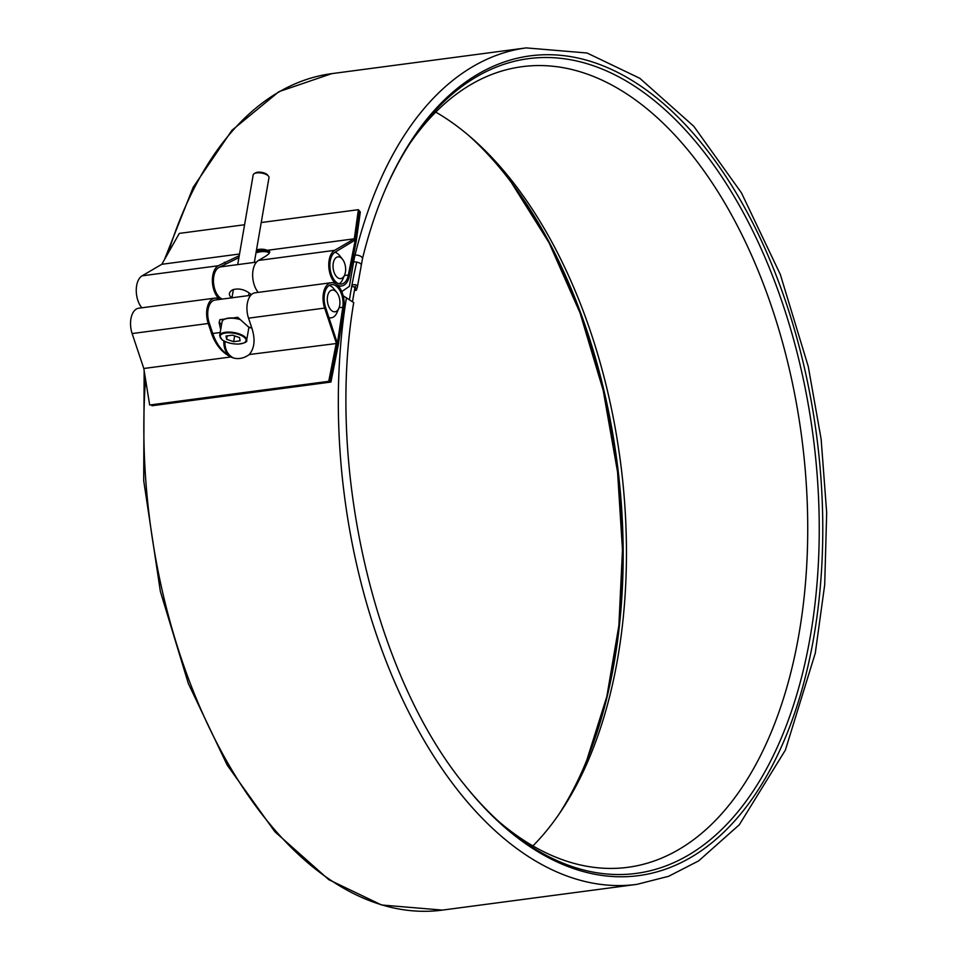 <?xml version="1.0" encoding="UTF-8"?>
<svg xmlns="http://www.w3.org/2000/svg" width="958" height="958" viewBox="0 0 958 958"><rect width="100%" height="100%" fill="white"/><g stroke="black" fill="none" stroke-linecap="round" stroke-linejoin="round"><path stroke-width="1.44" d="M233.644 341.683L226.615 339.276L226.04 336.019L232.507 335.168L239.536 337.575L240.111 340.832L233.644 341.683L234.65 335.899M224.088 319.469A13.149 5.233 9.8 0 1 224.352 319.313A13.149 5.233 9.8 0 1 239.584 319.086M240.003 319.493A13.699 5.449 -170.2 0 0 223.801 319.625A13.699 5.449 -170.2 0 0 222.064 321.732L219.669 335.599A13.699 5.449 9.8 0 1 229.633 332.091A13.699 5.449 9.8 0 1 244.35 336.45A13.699 5.449 9.8 0 1 246.661 340.258L248.912 327.241M254.217 173.626L255.606 172.835A6.646 2.646 9.8 0 1 266.743 174.26A6.646 2.646 9.8 0 1 267.402 174.871L268.444 176.08A8.011 3.185 -170.2 0 0 267.641 175.35A8.011 3.185 -170.2 0 0 254.217 173.626A8.011 3.185 -170.2 0 0 253.199 174.847L237.692 264.659M254.337 262.408L268.994 177.577A8.011 3.185 -170.2 0 0 268.444 176.08M227.202 335.863L226.615 339.276M214.796 298.13L138.694 308.213A18.358 10.394 82.5 0 0 132.132 333.564L143.808 368.495L230.818 356.975C222.076 352.568 215.742 344.976 211.814 334.198L208.233 323.493A18.358 10.394 -97.5 0 1 214.796 298.13A18.358 10.394 -97.5 0 1 219.633 299.423M331.193 282.718L255.091 292.801A18.358 10.394 82.5 0 0 248.529 318.164L252.098 328.857C255.403 339.719 254.457 348.281 249.284 354.532L337.408 343.383L325.564 307.338A16.442 9.305 -97.5 0 1 331.444 284.622A16.442 9.305 -97.5 0 1 342.808 307.219L337.408 343.383L329.839 381.679L337.408 343.383L338.509 343.742L330.941 382.05L328.738 381.32L336.306 343.012L324.63 308.081A18.358 10.394 82.5 0 1 331.193 282.718A18.358 10.394 82.5 0 1 343.874 307.949L338.509 343.742M249.284 354.532A24.657 19.591 108.4 0 1 232.782 357.777A24.657 19.591 108.4 0 1 230.818 356.975M143.808 368.495L149.664 405.018L328.738 381.32M250.757 295.303L215.047 300.034A16.442 9.305 82.5 0 0 209.167 322.75L213.143 334.641C216.843 344.868 222.807 352.281 231.058 356.879A24.657 19.591 -71.6 0 0 233.333 357.945A24.657 19.591 108.4 0 1 231.632 357.19C226.22 354.041 223.609 348.604 223.801 340.88M149.664 405.018L329.839 381.679L151.879 405.761L330.941 382.05M224.926 341.443C224.783 349.227 227.489 354.652 233.034 357.705A24.657 19.591 -71.6 0 0 233.896 358.1M335.312 291.016A10.957 6.203 82.5 0 0 327.732 295.387A10.957 6.203 82.5 0 0 330.69 309.685A10.957 6.203 82.5 0 0 338.881 308.248A10.957 6.203 82.5 0 0 336.785 292.465A10.957 6.203 82.5 0 0 335.312 291.016M251.918 328.307L248.218 326.738L237.8 317.314L232.746 317.984M221.526 324.798A16.442 6.538 9.8 0 1 219.406 321.289M248.817 327.792L249.583 327.684M224.938 319.014L219.885 319.685L219.131 322.559L220.687 329.708M329.277 285.412A16.442 9.305 -97.5 0 1 331.696 286.658A16.442 9.305 -97.5 0 1 333.899 288.837L336.785 292.465M338.881 308.248L337.036 312.512A16.442 9.305 -97.5 0 1 331.288 317.805A16.442 9.305 -97.5 0 1 329.001 317.625M341.048 257.834A10.957 6.203 82.5 0 0 333.468 262.205A10.957 6.203 82.5 0 0 336.414 276.503A10.957 6.203 82.5 0 0 344.605 275.066A10.957 6.203 82.5 0 0 342.521 259.283A10.957 6.203 82.5 0 0 341.048 257.834M235.345 264.923L246.841 263.402M251.391 294.657L250.589 293.998C244.518 289.304 238.482 287.939 232.507 289.879C229.237 291.951 228.555 294.214 230.447 296.669L232.028 297.411M335.001 252.217A16.442 9.305 -97.5 0 1 337.432 253.463A16.442 9.305 -97.5 0 1 339.635 255.642L342.521 259.283M344.605 275.066L342.76 279.329A16.442 9.305 -97.5 0 1 339.192 283.843M469.025 135.761A410.91 232.686 -97.5 0 1 505.596 175.003A410.91 232.686 -97.5 0 1 583.973 766.987A410.91 232.686 -97.5 0 1 558.861 814.396M343.18 295.794L353.718 302.584C326.031 466.067 373.967 674.24 464.391 784.686L464.391 784.686A413.461 234.135 -97.5 0 0 788.087 730.93A413.461 234.135 -97.5 0 0 712.069 156.705A413.461 234.135 -97.5 0 0 385.535 189.037L385.535 189.037A413.461 234.135 -97.5 0 0 362.411 258.947A4.934 2.299 13.7 0 0 362.471 258.756C368.602 233.68 376.29 210.437 385.535 189.037L384.685 191.013M361.13 265.103A4.934 1.964 -170.2 0 0 361.202 264.875A4.934 1.964 -170.2 0 0 358.771 262.66A4.934 1.964 -170.2 0 0 353.61 261.989L349.407 286.31L341.766 291.615M385.116 190.019A410.91 232.686 -97.5 0 1 701.663 149.053A410.91 232.686 -97.5 0 1 780.028 741.037A410.91 232.686 -97.5 0 1 463.72 783.836M355.346 286.478L354.652 290.502L356.352 290.25L357.358 287.161C357.322 284.885 355.526 284.179 351.969 285.041M354.652 290.502L355.622 287.556L351.742 286.238M349.478 299.507A420.227 237.967 -97.5 0 1 350.724 291.998A420.227 237.967 -97.5 0 1 356.735 262.109M352.544 301.578A414.754 234.866 -97.5 0 1 353.765 294.274A414.754 234.866 -97.5 0 1 355.19 286.322M435.758 112.098A403.797 228.663 -97.5 0 1 510.913 179.517A403.797 228.663 -97.5 0 1 587.925 761.251A403.797 228.663 -97.5 0 1 532.899 845.902M409.796 143.604A403.797 228.663 -97.5 0 1 521.99 66.701A403.797 228.663 -97.5 0 1 801.666 436.992A403.797 228.663 -97.5 0 1 627.969 867.301A403.797 228.663 -97.5 0 1 499.633 822.239M356.232 241.153L355.262 239.979L335.096 252.17A16.442 9.305 82.5 0 0 330.426 270.851A16.442 9.305 82.5 0 0 341.491 284.023A16.442 9.305 82.5 0 0 348.365 275.03L355.262 239.979L354.304 238.805L358.376 209.682L359.346 210.868L355.262 239.979L359.346 210.868L360.316 212.041L356.232 241.153L349.419 275.88A18.358 10.394 -97.5 0 1 341.743 285.927A18.358 10.394 -97.5 0 1 329.384 271.21A18.358 10.394 -97.5 0 1 334.605 250.349L354.304 238.805L267.282 250.325L269.473 251.259C270.36 252.517 268.707 254.397 264.528 256.888L258.504 260.432A18.358 10.394 82.5 0 0 252.649 274.754A18.358 10.394 82.5 0 0 258.241 292.382M219.669 299.423A18.358 10.394 -97.5 0 1 212.389 281.688A18.358 10.394 -97.5 0 1 218.208 265.761L239.237 255.666M141.844 307.793A18.358 10.394 -97.5 0 1 136.252 290.154A18.358 10.394 -97.5 0 1 142.107 275.832L161.806 264.288L239.524 254.002M256.516 249.822A24.657 15.017 140.6 0 1 267.282 250.325M358.376 209.682L261.223 222.543M244.577 224.747L179.314 233.393L161.806 264.288M269.725 252.074L268.959 251.846A24.657 15.017 -39.4 0 0 256.253 251.319A24.657 15.017 140.6 0 1 268.491 251.619L269.677 252.325M238.901 257.618L218.699 267.581A16.442 9.305 82.5 0 0 213.646 283.831A16.442 9.305 82.5 0 0 222.292 299.076M269.485 252.816L269.21 252.673A24.657 15.017 -39.4 0 0 255.99 252.864M222.328 339.851A13.149 5.233 -170.2 0 0 244.769 342.425A13.149 5.233 -170.2 0 0 232.123 333.001A13.149 5.233 -170.2 0 0 222.328 339.851M132.132 333.564L208.233 323.493M248.529 318.164L324.63 308.081M339.096 307.71L342.808 307.219M211.814 334.198L213.143 334.641M504.938 174.164A413.461 234.135 -97.5 0 1 583.542 767.969M168.177 253.032A421.879 238.901 -97.5 0 1 331.707 73.646L278.874 91.693L231.932 130.312L193.193 187.265L164.441 259.63M353.454 255.331L355.035 255.115A421.879 238.901 -97.5 0 1 526.217 47.9L587.038 53.001L639.836 78.317L693.796 126.288L741.444 192.869L780.303 274.419L808.265 366.495L821.138 439.171L826.682 512.674L824.706 584.739L815.282 653.164L785.404 750.054L739.337 824.73L698.741 860.823L668.672 876.283L636.95 884.354L442.44 910.1A421.879 238.901 -97.5 0 1 145.52 379.212M636.95 884.354A421.879 238.901 -97.5 0 1 346.449 297.663M357.358 287.161L362.471 258.756A4.934 2.299 13.7 0 0 360.208 256.061A4.934 2.299 13.7 0 0 355.035 255.115A79.442 44.99 -97.5 0 0 353.61 261.989L352.101 262.193M334.605 250.349L258.504 260.432M218.208 265.761L142.107 275.832M348.365 275.03L344.401 275.545M224.244 262.217L225.405 263.642M248.613 295.591L249.056 292.956M231.932 297.986L233.405 289.436M219.669 335.599L222.088 339.791C225.992 342.533 231.357 343.958 238.183 344.09C244.745 343.156 247.571 341.886 246.661 340.258M331.288 317.805L329.157 318.092M220.196 332.51L212.76 333.492M256.493 262.121L246.278 263.474M235.584 264.887L219.693 266.995M442.44 910.1L381.607 904.999L328.822 879.683L274.862 831.712L227.214 765.131L188.355 683.581L160.381 591.505L143.712 480.724L144.155 370.734M511.368 182.559L548.994 242.649L580.033 312.883L603.205 390.397L617.563 472.031L622.484 549.868L618.868 625.61L606.845 696.502L586.859 759.981M526.217 47.9L331.707 73.646M341.743 285.927L338.593 286.346"/></g></svg>
